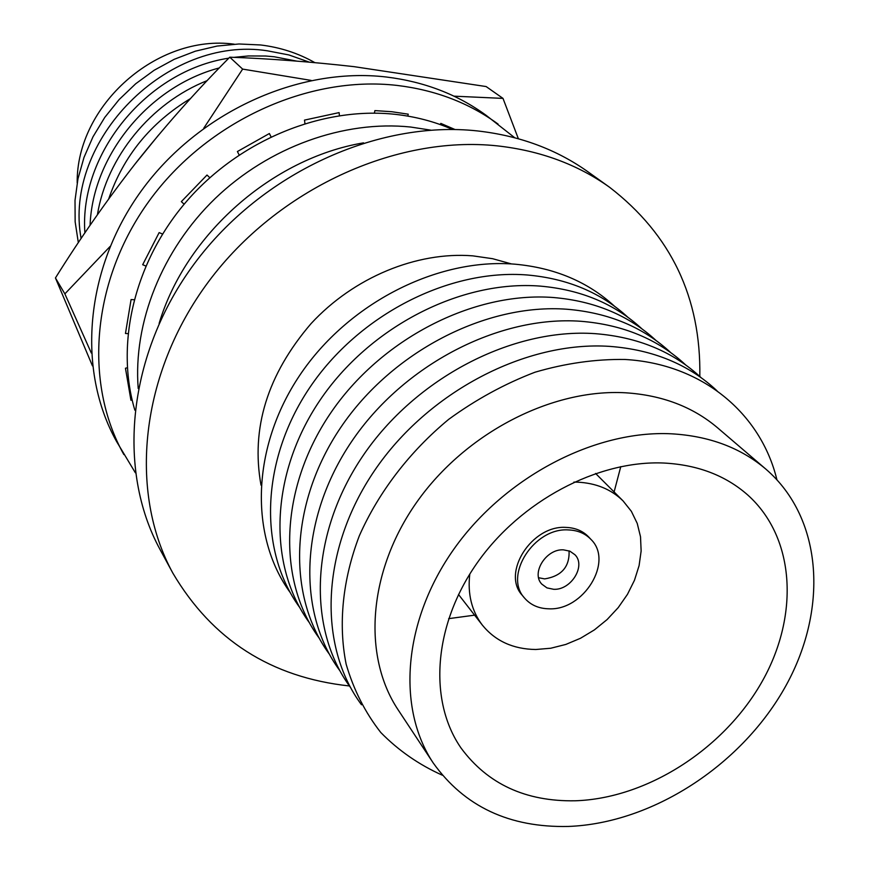 <?xml version="1.0" encoding="UTF-8"?>
<svg xmlns="http://www.w3.org/2000/svg" width="870" height="870" viewBox="0 0 870 870"><rect width="100%" height="100%" fill="white"/><g stroke="black" fill="none" stroke-linecap="round" stroke-linejoin="round"><path stroke-width="1.3" d="M158.666 134.926L134.611 164.55M190.541 98.538C150.684 122.648 123.399 156.111 108.696 198.936M207.158 80.627C150.836 102.932 106.706 157.198 97.418 214.738M219.283 67.936C148.955 86.391 92.557 155.643 90.088 225.276M296.583 61.085L274.224 56.767L265.687 56.017L248.374 55.952L233.834 57.366M228.821 58.159C146.954 70.557 79.018 153.849 84.901 232.877M309.231 62.129L288.905 54.951L267.362 50.808C167.16 35.083 63.021 140.592 81.106 238.489M314.82 62.618C298.323 53.233 280.26 47.35 260.619 44.968L238.978 43.978L217.065 46.066L195.315 51.199L174.217 59.312L154.186 70.242L135.687 83.77L119.081 99.615L104.748 117.428L92.97 136.84L83.998 157.426L77.974 178.752L75.016 200.35L75.146 221.796L78.333 242.654M77.18 182.852C76.299 105.303 157.329 33.734 234.182 44.174M299.563 607.293C258.314 550.558 260.478 460.774 309.644 387.737C358.679 314.69 449.094 268.645 527.372 274.996C567.642 278.596 601.148 292.69 627.901 317.278M309.22 622.485C267.558 565.359 269.841 474.618 319.725 400.635C369.467 326.642 461.067 279.846 540.216 286.11C580.964 289.666 614.829 303.88 641.799 328.729M319.127 638.08C277.041 580.573 279.455 488.853 330.078 413.892C380.549 338.919 473.378 291.352 553.396 297.518C594.656 301.042 628.869 315.364 656.045 340.485M329.295 654.088C286.785 596.189 289.329 503.48 340.714 427.518C391.935 351.534 486.025 303.173 566.936 309.241C608.706 312.711 643.278 327.153 670.672 352.557M339.735 670.531C296.79 612.241 299.476 518.509 351.632 441.525C403.637 364.519 499.021 315.321 580.845 321.28C623.137 324.706 658.09 339.267 685.701 364.954M350.469 687.409C307.066 628.749 309.916 533.973 362.866 455.934C415.664 377.863 512.386 327.816 595.145 333.656C637.982 337.038 673.304 351.708 701.133 377.689M361.496 704.765C317.637 645.714 320.638 549.883 374.426 470.757C428.04 391.609 526.132 340.681 609.848 346.39C653.239 349.707 688.953 364.497 716.989 390.771M442.341 775.203C418.981 764.741 398.471 750.516 380.81 732.529C365.161 712.573 353.611 689.779 346.14 664.147C338.147 624.182 342.53 579.746 359.397 535.637C378.809 491.909 409.726 451.552 448.735 419.318C475.955 399.493 504.72 383.79 535.017 372.208C565.576 363.269 595.569 359.027 624.975 359.473C702.286 363.834 760.815 413.348 776.899 479.696M433.238 762.99L398.166 709.898C362.127 655.85 367.999 571.242 416.817 502.099C465.537 432.945 551.743 388.509 625.606 392.794C662.2 395.176 692.846 406.845 717.554 427.79L765.904 469.158C740.674 447.745 709.159 435.968 671.368 433.804C595.069 429.976 505.35 476.673 454.292 548.557C403.125 620.451 396.415 707.788 433.238 762.99C464.428 806.61 509.461 827.761 568.36 826.446C651.5 823.346 739.848 766.383 784.164 688.822C828.512 611.393 823.705 519.009 765.904 469.158M575.081 800.791C646.247 798.551 722.404 750.06 760.913 683.635C799.465 617.308 795.985 538.236 747.711 494.965C725.493 475.411 697.49 464.765 663.701 463.025C597.603 460.143 520.401 501.033 476.901 563.292C433.303 625.541 428.279 700.915 461.1 748.113C487.7 784.066 525.697 801.629 575.081 800.791M448.648 618.657L474.607 615.155M614.1 491.952L620.778 466.624M469.789 574.048C467.473 594.003 471.671 611.044 482.382 625.149C495.378 641.059 513.18 649.172 535.822 649.498L550.764 648.237L565.815 644.442L580.507 638.265L594.406 629.88L607.108 619.56L618.233 607.608L627.455 594.362L634.48 580.236L639.091 565.63L641.136 550.993L640.516 536.768L637.231 523.403L631.359 511.31L623.061 500.902C611.208 489.288 595.972 483.035 577.354 482.154L573.906 482.1M568.436 529.928C534.147 527.361 503.328 575.657 524.567 598.071C530.569 604.998 538.65 608.576 548.818 608.804C583.639 610.783 613.926 561.444 590.969 539.422C585.227 533.44 577.713 530.276 568.436 529.928M590.969 539.422L588.62 536.91C582.878 530.939 575.385 527.775 566.12 527.416C531.885 524.838 501.153 573.036 522.37 595.428L524.567 598.071M553.668 589.294C571.024 590.349 586.228 565.815 574.961 554.755L569.915 551.188L563.477 549.851C546.262 548.644 530.928 572.928 541.76 584.085L546.958 587.892L553.668 589.294M538.628 577.745L544.696 578.898C561.596 576.125 569.719 566.772 569.067 550.862M290.156 592.481C249.309 536.127 251.354 447.289 299.835 375.177C348.174 303.054 437.425 257.737 514.866 264.175C554.658 267.797 587.826 281.782 614.372 306.109M349.414 685.962C271.114 677.502 212.258 639.885 172.847 573.112L160.254 549.894C116.275 469.615 127.368 353.785 194.597 263.36C261.729 172.956 377.623 120.027 477.412 130.924C519.586 135.687 556.506 149.368 588.163 171.945L609.642 187.311C671.031 234.661 701.089 297.714 699.817 376.46M172.847 573.112C128.26 491.767 139.831 373.861 208.626 281.565C277.323 189.279 395.632 135.024 497.161 145.856C540.063 150.608 577.56 164.419 609.642 187.311M511.451 263.925L492.627 258.705L472.812 255.856C416.795 251.365 353.655 277.399 311.036 323.64C267.438 374.502 250.767 428.334 261.011 485.134M430.737 130.141L410.629 127.031C343.976 120.082 269.08 146.812 215.379 198.295C161.853 249.951 133.012 322.9 138.21 388.509M452.65 129.499C434.674 121.615 415.436 116.558 394.947 114.307C322.357 106.488 240.359 139.787 187.354 200.448C134.437 261.196 114.96 343.683 134.861 410.183M363.551 142.854C272.082 158.199 185.647 234.552 159.123 323.422M374.394 113.133L374.894 110.599L391.75 111.719L408.226 114.177L407.823 116.102M135.372 472.791L116.689 441.699C76.636 370.413 84.553 268.939 141.56 190.508C198.501 112.099 298.486 66.707 386.204 76.995C424.136 81.617 457.457 94.395 486.167 115.351L514.714 137.732M123.866 454.575C83.455 382.659 91.589 280.064 149.401 200.633C207.147 121.224 308.426 75.146 397.09 85.423C435.446 90.045 469.093 102.921 498.053 124.062M132.131 399.961L130.935 400.254L125.454 368.238L127.324 367.782M127.955 333.634L125.465 333.482L131.076 299.552L134.089 299.748M145.779 265.992L142.68 264.719L159.134 232.605L162.516 234.03M184.135 204.2L181.341 201.633L207.006 175.044L209.822 177.687M239.141 154.936L237.412 151.521L269.385 133.523L271.005 136.786M304.924 123.507L304.5 120.103L339.093 112.611L339.441 115.612M440.209 124.562L440.818 123.409L455.043 129.532M311.155 80.41L242.643 69.1L229.767 57.192C269.504 58.638 310.949 61.792 354.123 66.664L486.123 86.554L503.001 98.397L518.357 138.721M229.767 57.192C197.185 89.98 166.203 124.823 136.818 161.744C107.63 199.078 80.508 237.814 55.441 277.954L64.869 293.864L91.328 353.024M55.441 277.954L92.459 365.9M242.643 69.1L203.743 128.227M110.077 246.471L64.869 293.864M503.001 98.397L453.988 96.168M482.382 625.149L458.523 594.493M623.061 500.902L595.58 473.443"/></g></svg>
